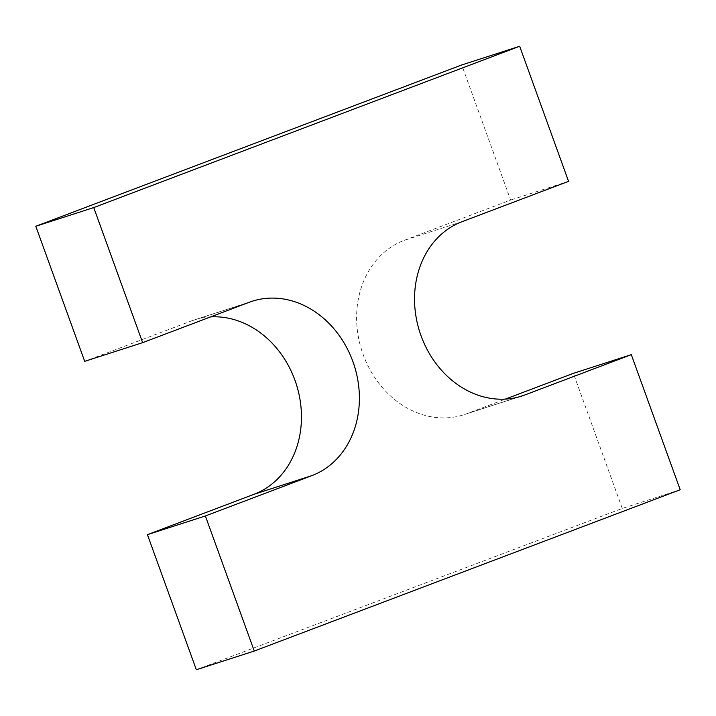 <?xml version="1.0" encoding="UTF-8"?>
<svg xmlns="http://www.w3.org/2000/svg" width="716" height="716" viewBox="0 0 716 716"><rect width="100%" height="100%" fill="white"/><g stroke="black" fill="none" stroke-linecap="round" stroke-linejoin="round"><path stroke-width="0.54" stroke-dasharray="3.58 2.69" d="M680.2 489.735L622.267 508.432L196.336 669.737M622.267 508.432L573.364 373.349M462.08 221.674L404.146 240.37A92.185 77.4 72.1 0 0 362.466 352.621A92.185 77.4 72.1 0 0 463.825 414.752A92.185 77.4 72.1 0 0 466.886 413.678L505.353 399.107M404.146 240.37L510.624 200.041L461.731 64.959M568.567 181.345L510.624 200.041M210.647 316.893A92.185 77.4 72.1 0 0 194.242 319.945A92.185 77.4 72.1 0 0 191.181 321.019L84.703 361.347M518.653 396.968L466.886 413.678M249.114 302.322L191.181 321.019M521.758 396.055L463.825 414.752M252.175 301.248L194.242 319.945"/><path stroke-width="1.07" d="M196.336 669.737L147.433 534.655L205.376 515.959L254.27 651.041L196.336 669.737M519.664 46.263L93.733 207.568L35.8 226.265L461.731 64.959L519.664 46.263L568.567 181.345L462.08 221.674A92.185 77.4 72.1 0 0 420.399 333.925A92.185 77.4 72.1 0 0 521.758 396.055A92.185 77.4 72.1 0 0 524.819 394.981L631.297 354.653L680.2 489.735L254.27 651.041M631.297 354.653L573.364 373.349L505.353 399.107M205.376 515.959L311.854 475.63A92.185 77.4 72.1 0 0 353.534 363.379A92.185 77.4 72.1 0 0 252.175 301.248A92.185 77.4 72.1 0 0 249.114 302.322L142.636 342.651L84.703 361.347L35.8 226.265M142.636 342.651L93.733 207.568M311.854 475.63L253.92 494.326A92.185 77.4 72.1 0 0 298.384 391.598A92.185 77.4 72.1 0 0 210.647 316.893M253.92 494.326L147.433 534.655M524.819 394.981L518.653 396.968"/></g></svg>
